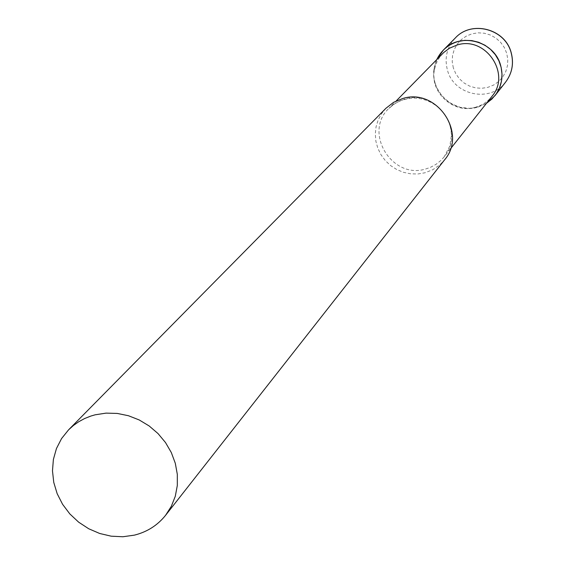 <?xml version="1.0" encoding="UTF-8"?>
<svg xmlns="http://www.w3.org/2000/svg" width="565" height="565" viewBox="0 0 565 565"><rect width="100%" height="100%" fill="white"/><g stroke="black" fill="none" stroke-linecap="round" stroke-linejoin="round"><path stroke-width="0.42" stroke-dasharray="2.83 2.12" d="M435.177 83.366C432.839 75.173 433.383 67.228 436.809 59.537L434.21 67.969C429.358 91.544 454.528 114.335 477.524 107.195L486.479 103.289L478.315 106.969L469.43 108.36L460.44 107.378L451.972 104.08L448.123 101.636L441.526 95.365L436.759 87.624L435.177 83.366M442.896 53.329L439.429 57.538L437.345 61.055L435.728 64.82L434.365 70.117C429.767 92.462 453.624 114.066 475.419 107.293L480.137 105.613L484.897 102.95L489.128 99.504L491.868 96.467M385.937 108.275L381.46 113.791L378.119 120.077L376.036 126.899L375.287 134.025L375.88 141.208L377.801 148.185L380.987 154.725L385.316 160.601L390.641 165.602L396.778 169.557L403.516 172.332L410.614 173.822L417.825 173.985L424.908 172.798L432.861 169.677L439.86 164.846L444.542 159.902M505.583 82.137C490.519 103.049 453.85 95.443 447.466 70.215C444.267 57.934 446.908 47.163 455.383 37.912M453.335 67.948L452.233 61.825L452.523 55.631L454.182 49.678L457.134 44.275L461.238 39.677L466.287 36.125L472.029 33.801L478.174 32.819L484.417 33.236L490.434 35.03L495.936 38.116L500.625 42.326L504.284 47.46L506.713 53.251L507.794 59.41L507.483 65.625L505.781 71.578L502.793 76.974L498.662 81.544L493.598 85.061L487.863 87.349L481.733 88.295L475.518 87.865L469.536 86.064L464.077 82.991L459.409 78.803L455.764 73.704L453.335 67.948M425.692 168.977L430.248 167.431L435.89 164.429L440.884 160.467L444.104 156.929C466.083 131.864 436.689 88.641 404.674 99.122L396.178 102.696L388.946 108.339C363.083 132.274 391.976 179.762 425.692 168.977M476.288 107.046L478.442 106.933M450.51 148.814L444.104 156.929L449.86 145.996L451.435 135.332L450.969 129.809L449.634 124.321L447.445 119.024L444.436 114.059L440.686 109.582L436.279 105.712L431.356 102.562L426.045 100.217L420.508 98.72L414.901 98.105L409.364 98.345L400.38 100.676L393.706 104.306L388.946 108.339L396.178 100.958M434.365 70.117L434.21 67.969"/><path stroke-width="0.85" d="M436.809 59.537L443.285 50.165C459.959 31.831 494.432 40.92 500.625 65.413C503.577 76.522 501.692 86.615 494.954 95.676L486.479 103.289L491.882 99.073L496.303 93.832L499.545 87.78L501.48 81.162L502.017 74.262L501.141 67.355L498.881 60.745L495.328 54.685L490.632 49.452L484.989 45.249L478.633 42.262L471.839 40.602L464.875 40.348L458.038 41.513C448.292 44.437 441.216 50.447 436.809 59.537M450.51 148.814L491.868 96.467C511.53 74.022 485.505 35.595 456.951 45.052L449.359 48.272L443.73 52.503L396.178 100.958M165.587 515.301L444.542 159.902C467.778 133.248 436.526 87.441 402.562 98.571L393.586 102.343L385.937 108.275L68.57 429.845L61.571 438.56L56.451 448.539L53.385 459.437L52.481 470.857L53.76 482.411L57.171 493.69L62.588 504.312L69.82 513.91L78.627 522.152L88.698 528.748L99.68 533.48L111.206 536.185L122.873 536.75L134.279 535.161C147.077 531.99 157.515 525.372 165.587 515.301L171.35 506.268L175.305 496.218L177.318 485.469L177.318 474.367L175.298 463.272L171.315 452.544L165.503 442.543L158.045 433.588L149.181 425.975L139.216 419.957L128.46 415.734L117.28 413.432L106.029 413.128L95.082 414.823L90.796 416.073L84.616 418.538L78.803 421.688L73.436 425.466L68.57 429.845M443.285 50.165L455.383 37.912C471.62 20.065 505.124 28.872 511.127 52.686C513.988 63.492 512.144 73.309 505.583 82.137C512.165 73.288 514.03 63.442 511.177 52.602M455.383 37.912C471.57 20.065 505.103 28.702 511.156 52.538M494.954 95.676L505.583 82.137"/></g></svg>
